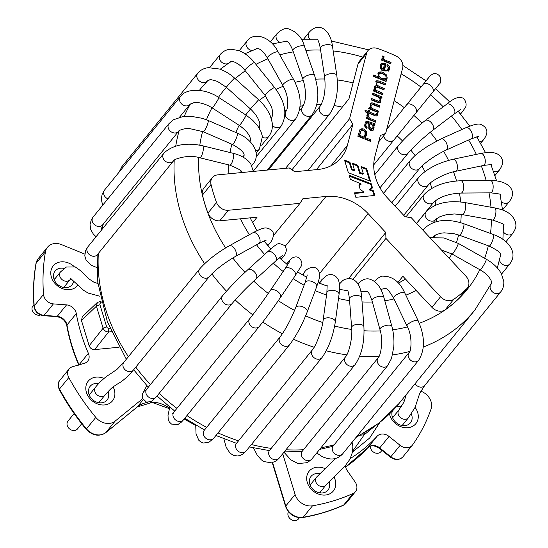 <?xml version="1.0" encoding="UTF-8"?>
<svg xmlns="http://www.w3.org/2000/svg" width="548" height="548" viewBox="0 0 548 548"><rect width="100%" height="100%" fill="white"/><g stroke="black" fill="none" stroke-linecap="round" stroke-linejoin="round"><path stroke-width="0.82" d="M79.076 364.845A9.474 7.734 39.1 0 0 79.056 364.797A179.97 146.885 -140.9 0 1 66.972 325.033A9.474 7.734 39.1 0 0 57.225 316.36L44.073 315.374A9.474 7.734 -140.9 0 1 34.216 305.887L43.532 294.413A213.124 173.942 39.1 0 1 45.463 251.758A14.207 11.597 39.1 0 1 47.498 247.216A14.207 11.597 39.1 0 1 61.534 244.614L84.769 254.094M43.532 294.413A9.474 7.734 39.1 0 0 53.389 303.9L66.541 304.887A9.474 7.734 -140.9 0 1 76.288 313.559A179.97 146.885 -140.9 0 0 88.372 353.323A9.474 7.734 -140.9 0 1 87.666 361.153A9.474 7.734 -140.9 0 1 84.296 363.338L72.48 366.749A9.474 7.734 39.1 0 0 69.117 368.934A9.474 7.734 39.1 0 0 68.795 377.551A213.124 173.942 39.1 0 0 95.79 417.398A14.207 11.597 39.1 0 0 115.155 421.104L142.651 398.67M343.425 505.222C330.67 510.969 317.1 515.086 302.722 517.565A2.843 1.336 -99.8 0 0 303.188 517.271A213.124 173.942 -140.9 0 0 343.747 504.975A2.843 1.521 -114.3 0 1 343.425 505.222L346.137 503.146A9.474 7.734 -140.9 0 1 343.747 504.975L353.063 493.501A213.124 173.942 39.1 0 1 312.504 505.797A14.207 11.597 39.1 0 1 295.105 494.508L282.727 453.758M353.063 493.501A9.474 7.734 39.1 0 0 355.453 491.672A9.474 7.734 39.1 0 0 355.159 482.048L347.213 470.581A9.474 7.734 -140.9 0 1 345.452 465.67M377.086 436.256A9.474 7.734 -140.9 0 1 389.046 436.434L400.143 445.339A9.474 7.734 39.1 0 0 412.315 445.264L402.999 456.737A9.474 7.734 -140.9 0 1 390.827 456.813L379.73 447.908A9.474 7.734 39.1 0 0 367.776 447.73L377.086 436.256A179.97 146.885 -140.9 0 1 350.343 458.45M412.315 445.264A9.474 7.734 39.1 0 0 412.569 444.935A213.124 173.942 39.1 0 0 431.064 409.041A14.207 11.597 39.1 0 0 421.433 391.409L420.796 391.149M379.798 422.529L369.64 438.051L352.57 451.977M101.517 302.866L101.113 302.9A1.891 1.541 39.1 0 0 99.942 304.75L106.627 326.759A1.891 1.541 39.1 0 0 108.819 328.273L108.607 332.006L94.646 349.597L119.087 347.226M94.646 349.597C92.009 349.59 90.18 348.323 89.153 345.802L81.467 320.512L82.275 316.826L97.277 302.482M415.089 407.363A15.632 12.755 -140.9 0 1 410.521 427.187A15.632 12.755 -140.9 0 1 389.799 415.144A15.632 12.755 -140.9 0 1 389.498 413.959M401.965 399.869A15.632 12.755 -140.9 0 1 404.664 400.3M77.7 285.289A15.632 12.755 -140.9 0 1 55.362 283.878A15.632 12.755 -140.9 0 1 54.197 264.828A15.632 12.755 -140.9 0 1 74.124 266.513M113.148 386.943A15.632 12.755 -140.9 0 1 102.264 404.972A15.632 12.755 -140.9 0 1 86.166 385.251A15.632 12.755 -140.9 0 1 104.01 378.469M333.999 476.979A15.632 12.755 -140.9 0 1 335.397 486.912A15.632 12.755 -140.9 0 1 317.785 493.789A15.632 12.755 -140.9 0 1 307.113 475.109A15.632 12.755 -140.9 0 1 324.93 468.581M403.095 425.618A10.892 8.891 39.1 0 0 403.088 425.604A10.892 8.891 39.1 0 0 402.787 424.727M393.224 416.966A10.892 8.891 39.1 0 0 392.293 416.85A10.892 8.891 39.1 0 0 400.54 425.09A10.892 8.891 39.1 0 0 410.466 422.782A10.892 8.891 39.1 0 0 411.712 414.98A10.892 8.891 39.1 0 0 411.336 413.925M64.678 287.577A10.892 8.891 39.1 0 0 64.369 286.693M54.807 278.932A10.892 8.891 39.1 0 0 53.875 278.809M99.702 402.855A10.892 8.891 39.1 0 0 99.394 401.965M89.831 394.204A10.892 8.891 39.1 0 0 88.899 394.08M320.587 492.947A10.892 8.891 39.1 0 0 320.279 492.063M310.716 484.302A10.892 8.891 39.1 0 0 309.784 484.179M401.622 406.308A10.892 8.891 39.1 0 0 395.978 407.102M392.416 411A10.892 8.891 39.1 0 0 392.3 416.864M73.638 281.097A10.892 8.891 -140.9 0 1 72.048 284.748A10.892 8.891 -140.9 0 1 56.656 283.542A10.892 8.891 -140.9 0 1 55.136 271.013A10.892 8.891 -140.9 0 1 64.041 268.431M108.079 391.512A10.892 8.891 -140.9 0 1 108.49 397.184A10.892 8.891 -140.9 0 1 107.072 400.019A10.892 8.891 -140.9 0 1 94.599 401.163A10.892 8.891 -140.9 0 1 88.735 389.128A10.892 8.891 -140.9 0 1 90.16 386.292A10.892 8.891 -140.9 0 1 98.613 383.614M329.006 481.713A10.892 8.891 -140.9 0 1 329.375 487.282A10.892 8.891 -140.9 0 1 327.957 490.118A10.892 8.891 -140.9 0 1 313.894 490.152A10.892 8.891 -140.9 0 1 311.045 476.39A10.892 8.891 -140.9 0 1 319.587 473.725M378.271 76.843L378.236 72.884L379.6 72.014L381.278 71.939L383.216 72.446L386.593 74.994L387.224 78.056L386.785 78.974L385.265 79.809L386.415 80.282L386.08 81.556L373.407 76.391L373.763 75.001L378.271 76.843L377.586 77.693L373.078 75.85M383.915 89.886L377.935 87.447L376.284 87.153L375.469 88.057L375.538 89.29L376.366 90.434L383.004 93.386L382.648 94.777L373.448 91.023L373.763 89.797L375.044 90.324L374.236 88.844L374.668 86.228L376.414 85.529L375.955 81.323L376.736 80.755L379.237 81.035L385.545 83.611L385.189 85.002L378.004 82.221L376.736 83.18L377.01 84.899L378.928 86.317L384.278 88.502L383.915 89.886M372.873 93.222L382.072 96.969L381.757 98.195L380.415 97.654L380.613 102.147L379.586 102.764L378.319 102.723L371.14 99.894L371.503 98.503L378.271 101.174L379.387 101.01L380.011 100.092L379.963 98.763L379.189 97.578L372.517 94.605L372.873 93.222M379.428 107.148L372.359 104.435L370.914 105.579L371.154 107.387L373.38 109.018L378.408 111.066L378.045 112.456L368.845 108.71L369.174 107.449L370.482 107.983L370.229 103.586L371.339 102.873L372.606 102.914L379.791 105.75L379.428 107.148M369.715 110.573L369.352 111.984L374.716 114.176L375.962 114.333L376.298 113.251L377.723 113.628L377.168 115.655L376.154 116.108L368.989 113.368L368.715 114.416L367.496 113.916L367.763 112.874L365.495 111.943L364.92 110.175L368.126 111.484L368.496 110.073L369.715 110.573L368.66 112.833L369.352 111.984M369.078 115.155C366.879 118.437 373.544 119.464 375.887 120.766L375.524 122.149L366.331 118.395L366.653 117.149L368.044 117.717C366.578 116.34 366.489 115.128 367.776 114.087L369.078 115.155L367.783 117.436M367.324 114.511L367.776 114.087L367.085 114.936L368.386 116.005M375.079 123.862L374.709 125.307L373.476 125.122L374.154 127.033L373.462 129.958L372.77 130.493L370.688 130.458L368.818 128.588L368.777 123.307L366.913 122.971L365.961 124.355L365.975 125.965L367.16 127.218L366.598 128.52L365.18 127.266L364.571 125.65L365.461 122.046L366.406 121.355L367.578 121.355L375.079 123.862L374.243 125.293M365.763 137.808L370.907 139.911L370.517 141.405L357.844 136.24L359.954 129.595L361.954 128.698L363.769 129.054L366.263 131.088L366.516 134.897L365.071 138.658L370.215 140.761L370.907 139.911M361.132 166.503L363.297 173.634L360.098 172.586L357.865 165.243L352.378 163.133L354.494 170.106L351.987 169.003L349.919 162.181L344.534 160.105L348.364 172.723L370.496 181.251L366.66 168.633L361.132 166.503M370.29 189.478L370.099 188.841L372.53 187.943L371.263 183.772L349.131 175.244L350.364 179.306L361.016 183.909L358.892 185.101L360.207 189.423L363.81 191.978L354.488 192.882L355.83 197.301L374.811 195.458L373.387 190.759L370.29 189.478L369.77 190.115L369.578 189.478L370.099 188.841M212.364 177.614A10.412 8.501 39.1 0 0 211.035 184.443L202.479 195.067A10.33 8.432 -140.9 0 1 203.801 188.286L212.364 177.614A10.412 8.501 39.1 0 1 217.659 174.881L289.241 167.941L294.742 171.743L317.84 169.503A46.416 37.887 -140.9 0 0 341.445 157.324A46.416 37.887 -140.9 0 0 347.391 145.384L352.878 124.3L349.583 118.697L366.571 53.355A10.412 8.501 39.1 0 1 367.907 50.676A10.412 8.501 39.1 0 1 377.606 48.505A157.235 128.328 39.1 0 1 396.005 56.006A10.412 8.501 39.1 0 1 402.643 68.068L385.655 133.411L380.36 135.507L374.873 156.591A46.416 37.887 -140.9 0 0 387.422 197.883L405.034 216.727L411.267 217.714L465.855 276.117A10.412 8.501 39.1 0 1 467.286 288.125A10.412 8.501 39.1 0 1 466.718 288.734A157.235 128.328 39.1 0 1 453.799 299.276L445.12 309.839A157.153 128.259 39.1 0 0 458.032 299.304L466.718 288.734M211.035 184.443A157.235 128.328 39.1 0 0 216.515 202.493A10.412 8.501 39.1 0 0 228.413 210.261L299.989 203.322L273.486 235.551M453.799 299.276A10.412 8.501 39.1 0 1 440.53 296.783L385.943 238.38L385.744 232.475L368.126 213.631A46.416 37.887 -140.9 0 0 326.026 196.458L302.928 198.698L299.989 203.322M386.045 63.863L384.449 70L386.97 70.171L387.854 69.548L388.114 67.288L386.881 65.842L387.457 64.486L389.333 66.644L389.498 69.315L388.772 70.802L381.778 70.213L380.483 64.205L381.826 63.294L386.045 63.863L385.354 64.712L383.758 70.85L384.449 70M384.23 56.869C382.052 60.143 388.703 61.171 391.046 62.465L390.683 63.863L381.483 60.109L381.812 58.848L383.203 59.417C381.737 58.04 381.648 56.834 382.936 55.793L384.23 56.869L383.312 57.944M382.483 56.211L382.936 55.793L382.244 56.643L383.545 57.718M291.947 169.812L348.973 98.804L358.022 64.006A10.33 8.432 -140.9 0 1 359.344 61.349L367.907 50.676M445.12 309.839A10.33 8.432 -140.9 0 1 431.961 307.36L402.89 276.261L397.827 282.521M467.286 288.125L458.594 298.694A10.33 8.432 -140.9 0 1 458.032 299.304M252.532 222.803L257.101 217.186L219.762 220.81A10.33 8.432 -140.9 0 1 207.959 213.104L216.515 202.493M202.479 195.067A157.153 128.259 39.1 0 0 207.959 213.104M352.878 124.3L316.422 169.64M385.655 133.411L378.709 141.85M349.583 118.697L307.962 170.462M385.943 238.38L352.933 279.329M385.744 232.475L348.638 278.5M373.387 190.759L372.866 191.396L369.77 190.115M374.12 195.526L372.866 191.396M363.81 191.978L363.29 192.615L354.666 193.451M361.111 184.224L359.009 185.484M371.263 183.772L370.743 184.409L349.419 176.189M371.887 188.176L370.743 184.409M363.297 173.634L362.783 174.271L359.577 173.223L357.351 165.886L352.665 164.078M354.494 170.106L353.981 170.743L351.474 169.64L349.398 162.818L344.822 161.057M369.688 180.943L366.146 169.277L361.42 167.455M360.098 172.586L359.577 173.223M366.66 168.633L366.146 169.277M349.919 162.181L349.398 162.818M351.987 169.003L351.474 169.64M357.865 165.243L357.351 165.886M370.215 140.761L370.092 141.233M359.625 130.075L361.262 129.547L363.084 129.903L365.578 131.938L365.831 135.746L365.071 138.658M364.276 137.206L365.043 134.26L364.975 131.938L363.42 130.623L361.961 130.424L361.016 130.972L359.721 135.342L364.276 137.206L363.584 138.055L359.029 136.192L359.721 135.342M360.426 131.705L359.029 136.192M372.798 125.951L373.476 125.122M372.866 126.136L373.462 127.883L373.092 130.308M366.42 123.369L365.276 125.204L365.283 126.814L366.468 128.068L367.16 127.218M365.16 122.505L366.886 122.204L374.394 124.711M370.003 123.8L369.311 124.649C368.578 127.424 369.311 129.136 371.496 129.794L372.181 128.938C373.715 126.794 372.989 125.074 370.003 123.8C369.27 126.574 369.996 128.287 372.181 128.938L372.003 129.301M371.496 129.794L371.852 129.506M367.927 117.861L370.386 119.649L375.195 121.615L375.887 120.766M375.195 121.615L375.099 121.978M365.961 117.998L367.352 118.567L368.044 117.717M368.66 112.833L374.907 115.299L376.038 114.279M375.606 114.107L377.031 114.477L377.723 113.628M377.031 114.477L376.771 115.971M368.29 114.244L368.989 113.368M365.345 111.484L367.434 112.333L368.126 111.484M367.804 110.922L369.03 111.422M370.393 108.093L372.688 109.867L377.716 111.915L378.408 111.066M377.716 111.915L377.62 112.285M368.482 108.299L369.79 108.833L370.482 107.983M369.914 104.065L371.914 103.764L379.1 106.6L379.791 105.75M379.1 106.6L379.004 106.97M371.236 104.928L370.222 106.428L370.229 107.655M372.188 94.071L381.381 97.818L382.072 96.969M379.819 98.387L380.415 97.654M379.99 98.852L380.353 102.387M371.236 99.524L377.586 102.024L379.086 101.483M374.969 90.42L377.538 92.283L382.319 94.235L383.004 93.386M382.319 94.235L382.223 94.605M373.072 90.646L374.359 91.174L375.044 90.324M374.394 86.694L375.723 86.379L376.414 85.529M375.668 81.796L378.545 81.885L384.86 84.461L385.545 83.611M384.86 84.461L384.765 84.83M376.387 83.406L376.01 84.981M376.284 85.687L378.236 87.166L383.586 89.351L384.278 88.502M383.586 89.351L383.49 89.714M375.757 87.475L374.777 88.906L374.805 90.009M386.415 80.282L385.724 81.131L384.58 80.659L385.265 79.809M378.504 74.932C377.695 76.645 378.545 78.09 381.052 79.255L384.956 79.104M381.737 78.405L385.566 78.357C388.32 76.151 380.613 71.74 379.195 74.083C378.387 75.795 379.237 77.241 381.737 78.405M377.908 73.37L380.586 72.788L382.525 73.295L385.902 75.843L386.374 79.371M383.189 69.391L384.381 64.801L382.497 64.616L381.148 65.972L381.449 67.883L383.189 69.391L382.497 70.24L380.764 68.733L380.456 66.822L381.024 65.87M383.758 70.85L386.278 71.021L387.854 69.548M387.018 65.52L388.642 67.493L388.422 71.151M380.175 64.671L381.134 64.143L385.354 64.712M383.086 59.568L385.545 61.355L390.354 63.315L391.046 62.465M390.354 63.315L390.258 63.684M381.12 59.705L382.518 60.266L383.203 59.417M383.305 57.944L382.942 59.143M319.655 492.83L326.005 485.007A6.158 5.028 -140.9 0 1 325.211 485.761A6.158 5.028 -140.9 0 1 322.888 486.603A6.158 5.028 -140.9 0 1 316.628 483.487A6.158 5.028 -140.9 0 1 316.436 477.253L335.397 458.484M81.707 423.748L77.515 428.906A6.158 5.028 -140.9 0 1 74.405 430.502A6.158 5.028 -140.9 0 1 68.137 427.385A6.158 5.028 -140.9 0 1 67.959 421.145L74.131 413.541M299.455 517.709L298.4 519.004A6.158 5.028 -140.9 0 1 295.29 520.6A6.158 5.028 -140.9 0 1 289.269 517.812A6.158 5.028 -140.9 0 1 288.454 511.811M63.746 287.46L70.096 279.638A6.158 5.028 -140.9 0 1 64.342 280.891A6.158 5.028 -140.9 0 1 59.753 276.021A6.158 5.028 -140.9 0 1 59.732 273.479A6.158 5.028 -140.9 0 1 60.533 271.877L66.424 267.006L75.254 266.931L80.926 270.972L88.886 278.85L93.708 282.076L97.955 283.576M40.566 314.97A6.158 5.028 -140.9 0 1 34.291 313.435A6.158 5.028 -140.9 0 1 32.133 307.476A6.158 5.028 -140.9 0 1 32.935 305.873L33.901 304.688M381.963 450.374L380.908 451.668A6.158 5.028 -140.9 0 1 374.168 452.49A6.158 5.028 -140.9 0 1 370.434 446.106M364.304 433.091L364.276 434.735L352.707 451.162M379.422 422.823L369.64 438.051M360.502 435.208L364.276 434.735L373.352 427.324M108.819 328.273L109.867 328.177M99.366 301.585L101.113 302.9M99.942 304.75L96.427 306.202L97.311 302.537M81.467 320.512L96.427 306.202L103.113 328.211L106.627 326.759M111.395 331.739L108.607 332.006C106.045 331.917 104.209 330.65 103.113 328.211L89.153 345.802M169.517 408.13A28.414 23.194 39.1 0 0 150.241 402.136M147.755 402.376A28.414 23.194 39.1 0 0 137.384 406.835L105.839 432.578A14.207 11.597 -140.9 0 1 86.474 428.872A213.124 173.942 -140.9 0 1 59.479 389.025A9.474 7.734 -140.9 0 1 59.8 380.408C57.848 382.353 57.677 385.415 59.28 389.58A2.843 0.747 -28.4 0 1 59.479 389.025L68.795 377.551M137.089 407.075A2.843 1.617 -129.2 0 0 137.253 406.972A2.843 1.617 -129.2 0 0 137.384 406.835L143.206 399.663M169.366 408.657L152.132 402.431L137.253 406.972L105.709 432.715A2.843 1.617 -129.2 0 0 105.839 432.578L115.155 421.104M105.709 432.715C99.147 436.893 92.653 435.776 86.228 429.365A2.843 0.39 -39.7 0 1 86.474 428.872L95.79 417.398M79.001 364.865A2.843 0.884 -23.5 0 1 79.056 364.797L88.372 353.323M78.864 365.372C73.185 352.282 69.158 339.027 66.781 325.601A2.843 1.199 -10 0 1 66.972 325.033L76.288 313.559M66.781 325.601C65.411 320.573 62.047 317.593 56.691 316.662A2.843 1.062 -85.7 0 0 57.225 316.36L66.541 304.887M56.691 316.662L43.539 315.675A2.843 1.062 -85.7 0 0 44.073 315.374L53.389 303.9M43.539 315.675C38.113 314.764 34.942 311.675 34.024 306.414A2.843 1.302 -4.4 0 1 34.216 305.887A213.124 173.942 -140.9 0 1 36.147 263.232A14.207 11.597 -140.9 0 1 38.182 258.69L35.963 263.622A2.843 1.493 9.9 0 1 36.147 263.232L45.463 251.758M402.999 456.737C399.478 460.272 395.307 460.43 390.491 457.217L400.143 445.339M390.491 457.217L379.401 448.312L389.046 436.434M367.708 447.805A2.843 1.637 -137.9 0 0 367.742 447.764A2.843 1.637 -137.9 0 0 367.776 447.73A179.97 146.885 -140.9 0 1 345.624 466.951M312.504 505.797L303.188 517.271A14.207 11.597 -140.9 0 1 285.789 505.975L272.623 462.635M302.722 517.565C294.571 518.107 288.865 514.435 285.604 506.558A2.843 1.048 -16.9 0 1 285.789 505.975L295.105 494.508M193.417 423.748A123.136 100.496 -140.9 0 1 184.464 418.631M355.892 437.571L379.408 422.837L398.965 403.568A176.182 143.788 -140.9 0 1 356.755 436.503M334.129 444.832A176.182 143.788 -140.9 0 1 320.984 447.737M303.51 449.723A176.182 143.788 -140.9 0 1 285.967 449.764M271.226 448.38A176.182 143.788 -140.9 0 1 251.381 444.544M238.524 440.839A176.182 143.788 -140.9 0 1 218.029 432.899M206.671 427.351A176.182 143.788 -140.9 0 1 186.957 415.555M176.929 408.37A176.182 143.788 -140.9 0 1 159.215 393.327M150.474 384.559A176.182 143.788 -140.9 0 1 135.781 367.146M128.403 356.7A176.182 143.788 -140.9 0 1 98.332 253.477M101.812 229.653A176.182 143.788 -140.9 0 1 103.305 224.029M199.362 90.379L201.308 87.981A176.182 143.788 39.1 0 0 199.41 90.386M190.409 103.921A176.182 143.788 39.1 0 0 184.217 116.436M179.134 130.801A176.182 143.788 39.1 0 0 175.737 146.09M174.223 160.276A176.182 143.788 39.1 0 0 204.616 263.691M211.823 273.849A176.182 143.788 39.1 0 0 226.488 291.187M235.202 299.92A176.182 143.788 39.1 0 0 252.772 314.84M262.787 322.019A176.182 143.788 39.1 0 0 282.391 333.766M293.536 339.233A176.182 143.788 39.1 0 0 314.162 347.268M326.279 350.802A176.182 143.788 39.1 0 0 346.822 354.851M359.735 356.159A176.182 143.788 39.1 0 0 379.106 356.255M392.553 354.933A176.182 143.788 39.1 0 0 409.753 351.426M423.33 347.014A176.182 143.788 39.1 0 0 474.863 310.086L491.488 283.248M293.324 51.868A157.242 128.328 39.1 0 0 279.781 54.868M267.904 58.855A157.242 128.328 39.1 0 0 255.93 64.369M245.305 70.815A157.242 128.328 39.1 0 0 235.202 78.665M226.42 87.331A157.242 128.328 39.1 0 0 218.46 97.325M211.994 107.798A157.242 128.328 39.1 0 0 206.459 119.759M202.609 131.486A157.242 128.328 39.1 0 0 199.808 145.165M198.664 157.502A157.242 128.328 39.1 0 0 225.639 247.888M232.797 257.95A157.242 128.328 39.1 0 0 244.983 272.349M253.69 281.069A157.242 128.328 39.1 0 0 268.294 293.468M278.302 300.647A157.242 128.328 39.1 0 0 294.584 310.415M305.661 315.854A157.242 128.328 39.1 0 0 322.779 322.546M334.657 326.039A157.242 128.328 39.1 0 0 351.734 329.451M364.078 330.745A157.242 128.328 39.1 0 0 380.319 330.91M392.683 329.8A157.242 128.328 39.1 0 0 407.445 326.93M419.275 323.272A157.242 128.328 39.1 0 0 479.815 269.705M484.644 258.286A157.242 128.328 39.1 0 0 488.316 245.771M490.494 233.455A157.242 128.328 39.1 0 0 491.412 219.83M490.974 207.24A157.242 128.328 39.1 0 0 489.035 192.869M486.179 180.573A157.242 128.328 39.1 0 0 481.322 165.921M476.349 154.378A157.242 128.328 39.1 0 0 468.622 139.987M461.861 129.527A157.242 128.328 39.1 0 0 451.477 116.012M443.209 106.833A157.242 128.328 39.1 0 0 430.564 94.838M421.001 87.077A157.242 128.328 39.1 0 0 401.143 73.85M362.749 57.102A157.242 128.328 39.1 0 0 333.177 50.964M320.594 50.067A157.242 128.328 39.1 0 0 305.846 50.375M315.73 79.179A124.793 101.853 -140.9 0 1 324.861 79.028M337.301 79.96A124.793 101.853 -140.9 0 1 353.097 82.96M394.163 100.702A124.793 101.853 -140.9 0 1 404.301 107.655M413.863 115.416A124.793 101.853 -140.9 0 1 421.967 123.101M430.235 132.253A124.793 101.853 -140.9 0 1 436.879 140.877M443.62 151.269A124.793 101.853 -140.9 0 1 448.538 160.379M453.497 171.798A124.793 101.853 -140.9 0 1 456.573 180.963M459.45 193.115A124.793 101.853 -140.9 0 1 460.69 201.959M461.19 214.426A124.793 101.853 -140.9 0 1 460.69 222.68M458.614 234.934A124.793 101.853 -140.9 0 1 456.484 242.422M451.758 253.854A124.793 101.853 -140.9 0 1 449.305 258.409M416.124 290.419A124.793 101.853 -140.9 0 1 405.835 295.173M393.978 298.934A124.793 101.853 -140.9 0 1 384.812 300.777M372.366 301.975A124.793 101.853 -140.9 0 1 362.043 301.927M349.603 300.681A124.793 101.853 -140.9 0 1 338.5 298.502M326.54 295.036A124.793 101.853 -140.9 0 1 315.21 290.632M304.099 285.2A124.793 101.853 -140.9 0 1 293.187 278.672M283.172 271.5A124.793 101.853 -140.9 0 1 273.363 263.163M264.657 254.436A124.793 101.853 -140.9 0 1 256.533 244.805M249.374 234.695A124.793 101.853 -140.9 0 1 240.524 218.796M228.893 173.791A124.793 101.853 -140.9 0 1 228.831 164.914M230.071 152.536A124.793 101.853 -140.9 0 1 231.845 144.206M235.798 132.493A124.793 101.853 -140.9 0 1 239.181 125.341M245.744 114.916A124.793 101.853 -140.9 0 1 250.532 109.011M259.389 100.428A124.793 101.853 -140.9 0 1 265.424 95.825M276.069 89.488A124.793 101.853 -140.9 0 1 283.254 86.242M295.084 82.364A124.793 101.853 -140.9 0 1 303.325 80.59M271.157 118.313A105.853 86.392 -140.9 0 1 271.931 117.799M284.837 110.936A105.853 86.392 -140.9 0 1 286.727 110.175M300.119 106.271A105.853 86.392 -140.9 0 1 303.38 105.668M316.703 104.449A105.853 86.392 -140.9 0 1 321.265 104.463M334.157 105.6A105.853 86.392 -140.9 0 1 342.281 107.141M387.114 127.794A105.853 86.392 -140.9 0 1 387.648 128.177M397.211 135.938A105.853 86.392 -140.9 0 1 402.499 140.946M410.801 150.097A105.853 86.392 -140.9 0 1 415.069 155.584M421.919 166.017A105.853 86.392 -140.9 0 1 424.96 171.545M430.132 183.148A105.853 86.392 -140.9 0 1 431.906 188.224M435.112 200.876A105.853 86.392 -140.9 0 1 435.783 205.055M436.66 218.549A105.853 86.392 -140.9 0 1 436.578 221.515M434.735 235.517A105.853 86.392 -140.9 0 1 434.345 237.188M358.022 64.006L366.571 53.355M347.391 145.384L331.067 165.722M440.53 296.783L431.961 307.36M368.126 213.631L319.505 273.637M326.026 196.458L285.172 246.305M219.762 220.81L228.413 210.261M384.237 288.83L385.676 288.549C387.094 288.454 389.717 291.618 393.553 298.05A6.158 1.781 -25.7 0 1 398.17 293.851A6.158 1.781 -25.7 0 1 404.643 292.707C399.78 281.802 392.594 276.288 383.093 276.151C381.203 275.891 378.401 277.535 374.674 281.069M393.553 298.05L407.027 326.033A6.158 1.781 -25.7 0 1 411.644 321.84A6.158 1.781 -25.7 0 1 418.124 320.69L404.643 292.707M407.027 326.033C413.254 336.965 410.692 353.412 409.082 352.522A6.158 5.028 39.1 0 0 413.199 361.632A6.158 5.028 39.1 0 0 418.638 360.283C425.227 349.645 425.049 336.451 418.124 320.69M409.082 352.522L333.177 446.004A6.158 5.028 39.1 0 0 333.163 446.024A6.158 5.028 39.1 0 0 337.294 455.121A6.158 5.028 39.1 0 0 342.74 453.765A6.158 5.028 39.1 0 0 342.76 453.744C337.582 459.525 331.718 459.169 329.56 458.827C325.841 458.162 323.039 457.196 321.149 455.936L316.744 452.956M367.016 291.255C366.633 291.639 368.208 289.536 371.996 300.633A6.158 2.343 -15.4 0 1 373.503 298.407A6.158 2.343 -15.4 0 1 379.778 296.263A6.158 2.343 -15.4 0 1 383.867 297.359C381.25 287.81 376.86 281.857 370.688 279.507C366.674 277.815 362.372 279.295 357.782 283.953M371.996 300.633L379.97 329.554A6.158 2.343 -15.4 0 1 381.476 327.334A6.158 2.343 -15.4 0 1 387.751 325.19A6.158 2.343 -15.4 0 1 391.841 326.279L383.867 297.359M379.97 329.554C383.285 339.739 381.038 355.412 378.141 357.803A6.158 5.028 39.1 0 0 378.236 363.92A6.158 5.028 39.1 0 0 387.703 365.564L391.512 358.454L393.779 347.062C394.293 339.931 393.649 333.006 391.841 326.279M378.141 357.803L302.236 451.292A6.158 5.028 39.1 0 0 302.195 451.34A6.158 5.028 39.1 0 0 302.338 457.402A6.158 5.028 39.1 0 0 311.798 459.053A6.158 5.028 39.1 0 0 311.839 458.998M339.383 284.412A6.158 5.028 -140.9 0 1 339.959 283.46L339.363 284.207M339.986 289.46A6.158 5.028 -140.9 0 1 339.541 288.638M347.329 290.207C347.911 290.145 348.617 293.022 349.46 298.845A6.158 2.815 -4.3 0 1 349.48 298.523A6.158 2.815 -4.3 0 1 355.734 295.55A6.158 2.815 -4.3 0 1 361.742 297.92C360.974 286.33 357.091 279.87 350.09 278.548C342.726 278.884 342.562 281.151 339.959 283.46M349.46 298.845L351.631 327.608A6.158 2.815 -4.3 0 1 351.645 327.286A6.158 2.815 -4.3 0 1 357.906 324.313A6.158 2.815 -4.3 0 1 363.906 326.683L361.742 297.92M351.631 327.608C352.768 337.89 348.761 353.672 345.493 356.912A6.158 5.028 39.1 0 0 344.685 358.543A6.158 5.028 39.1 0 0 348.021 365.324A6.158 5.028 39.1 0 0 355.056 364.673C361.653 354.919 364.605 342.253 363.906 326.683M345.493 356.912L269.595 450.394A6.158 5.028 39.1 0 0 269.561 450.429A6.158 5.028 39.1 0 0 268.78 452.025A6.158 5.028 39.1 0 0 272.116 458.813A6.158 5.028 39.1 0 0 279.151 458.155A6.158 5.028 39.1 0 0 279.185 458.114M321.149 283.939A6.158 5.028 -140.9 0 1 321.888 279.617L319.052 283.111M339.054 294.386L335.335 321.902A6.158 3.185 7.7 0 0 329.663 317.922A6.158 3.185 7.7 0 0 323.135 320.251L326.855 292.742A6.158 3.185 7.7 0 1 333.383 290.406A6.158 3.185 7.7 0 1 339.054 294.386C339.979 286.268 339.465 280.953 337.5 278.446C334.972 274.788 331.485 273.747 327.046 275.329L321.888 279.617M323.135 320.251C321.991 330.362 316.059 345.802 312.387 349.864A6.158 5.028 39.1 0 0 313.997 357.652A6.158 5.028 39.1 0 0 321.95 357.632C328.519 348.391 332.979 336.486 335.335 321.902M312.387 349.864L236.483 443.353A6.158 5.028 39.1 0 0 236.462 443.38A6.158 5.028 39.1 0 0 238.113 451.148A6.158 5.028 39.1 0 0 246.045 451.114A6.158 5.028 39.1 0 0 246.066 451.086M303.291 275.404A6.158 5.028 -140.9 0 1 304.243 272.562L302.373 274.87M316.614 286.892L307.147 312.107A6.158 3.432 20.6 0 0 302.592 306.729A6.158 3.432 20.6 0 0 295.619 307.777L305.085 282.562A6.158 3.432 20.6 0 1 312.059 281.514A6.158 3.432 20.6 0 1 316.614 286.892C319.642 277.706 320.409 276.165 318.744 271.075C315.929 264.759 306.969 267.431 304.243 272.562M295.619 307.777C290.741 319.895 285.556 329.615 280.076 336.945A6.158 5.028 39.1 0 0 281.686 344.726A6.158 5.028 39.1 0 0 289.632 344.706C296.139 336.04 301.975 325.17 307.147 312.107M280.076 336.945L204.171 430.433A6.158 5.028 39.1 0 0 204.151 430.454A6.158 5.028 39.1 0 0 205.795 438.222A6.158 5.028 39.1 0 0 213.734 438.195A6.158 5.028 39.1 0 0 213.747 438.167M286.885 264.246A6.158 5.028 -140.9 0 1 287.707 262.567L286.563 263.985M295.228 275.651L280.377 297.612A6.158 3.548 34.1 0 0 277.267 291.221A6.158 3.548 34.1 0 0 270.178 290.714L285.029 268.753A6.158 3.548 34.1 0 1 292.118 269.26A6.158 3.548 34.1 0 1 295.228 275.651L300.927 266.595C302.619 264.177 302.071 261.334 299.29 258.074C297.071 256.368 294.406 256.533 291.303 258.574L287.707 262.567M270.178 290.714C262.698 301.626 255.902 310.935 249.785 318.635A6.158 5.028 39.1 0 0 251.395 326.416A6.158 5.028 39.1 0 0 259.341 326.403C265.739 318.347 272.753 308.75 280.377 297.612M249.785 318.635L173.88 412.123A6.158 5.028 39.1 0 0 173.874 412.137A6.158 5.028 39.1 0 0 175.504 419.912A6.158 5.028 39.1 0 0 183.443 419.884A6.158 5.028 39.1 0 0 183.45 419.871L259.341 326.403M281.138 259.403L282.467 257.772A6.158 5.028 -140.9 0 1 280.871 258.978A6.158 5.028 -140.9 0 1 280.727 259.04M282.467 257.772C283.385 256.772 289.091 250.737 284.563 245.593C280.59 243.415 277.863 243.134 276.391 244.737C275.74 244.819 272.76 247.21 267.445 251.909A6.158 3.528 47.8 0 1 274.192 254.094A6.158 3.528 47.8 0 1 275.719 261.026L282.343 255.519M267.445 251.909L247.764 269.78A6.158 3.528 47.8 0 1 254.519 271.966A6.158 3.528 47.8 0 1 256.046 278.891L275.719 261.026M247.764 269.78C237.757 279.035 229.393 287.652 222.666 295.639A6.158 5.028 39.1 0 0 224.283 303.421A6.158 5.028 39.1 0 0 232.229 303.4C238.455 296.016 246.395 287.844 256.046 278.891M222.666 295.639L146.761 389.121A6.158 5.028 39.1 0 0 146.761 389.121A6.158 5.028 39.1 0 0 148.378 396.903A6.158 5.028 39.1 0 0 156.324 396.882A6.158 5.028 39.1 0 0 156.331 396.875L232.229 303.4M270.116 242.922A6.158 5.028 -140.9 0 1 269.952 243.134A6.158 5.028 -140.9 0 1 267.006 244.709M258.882 243.511L235.133 256.615A6.158 3.377 61.1 0 0 236.277 254.793A6.158 3.377 61.1 0 0 234.119 248.093A6.158 3.377 61.1 0 0 229.18 245.833L252.936 232.729A6.158 3.377 61.1 0 1 257.868 234.989A6.158 3.377 61.1 0 1 260.026 241.689A6.158 3.377 61.1 0 1 258.882 243.511C266.828 239.428 265.205 240.798 266.047 240.367M229.18 245.833C216.864 252.957 207.055 260.615 199.753 268.815A6.158 5.028 39.1 0 0 199.938 275.055A6.158 5.028 39.1 0 0 206.199 278.179A6.158 5.028 39.1 0 0 209.315 276.582C215.282 269.904 223.885 263.246 235.133 256.615M89.214 394.971L95.558 387.148C100.976 380.428 106.73 376.092 109.621 374.414L117.019 369.331L123.855 362.303A6.158 5.028 39.1 0 0 124.033 368.537A6.158 5.028 39.1 0 0 130.294 371.66A6.158 5.028 39.1 0 0 133.411 370.064L209.315 276.582M95.558 387.155A6.158 5.028 39.1 0 0 95.742 393.389A6.158 5.028 39.1 0 0 102.003 396.505A6.158 5.028 39.1 0 0 105.12 394.909C109.84 389.594 113.032 386.566 114.683 385.833L117.916 383.723C122.519 381.278 127.684 376.729 133.411 370.064M229.79 165.147L199.63 157.728A6.158 1.781 103.8 0 0 202.465 153.474A6.158 1.781 103.8 0 0 203.171 146.528A6.158 1.781 103.8 0 0 202.575 145.768L232.729 153.193A6.158 1.781 103.8 0 1 233.332 153.947A6.158 1.781 103.8 0 1 232.626 160.9A6.158 1.781 103.8 0 1 229.79 165.147C247.401 172.524 239.291 171.277 240.723 172.36M163.907 153.193A6.158 5.028 39.1 0 0 163.722 153.406A6.158 5.028 39.1 0 0 165.338 161.187A6.158 5.028 39.1 0 0 173.284 161.167C172.127 159.742 187.676 153.892 199.63 157.728M88.002 246.682A6.158 5.028 39.1 0 0 87.838 246.867A6.158 5.028 39.1 0 0 87.824 246.888A6.158 5.028 39.1 0 0 89.427 254.669A6.158 5.028 39.1 0 0 97.373 254.656A6.158 5.028 39.1 0 0 97.38 254.649L173.284 161.167M251.813 165.503L253.149 163.859A6.158 5.028 -140.9 0 1 251.566 165.058M253.149 163.859C261.417 153.81 252.532 139.213 237.305 133.15A6.158 1.151 113.5 0 1 235.9 139.254A6.158 1.151 113.5 0 1 232.386 144.439C247.477 152.782 243.819 156.358 243.586 156.098M237.305 133.15L208.076 120.43A6.158 1.151 113.5 0 1 206.671 126.533A6.158 1.151 113.5 0 1 203.164 131.719L232.386 144.439M208.076 120.43L202.198 118.293L190.889 116.279L182.717 116.628L173.504 119.759L168.969 123.622A6.158 5.028 39.1 0 0 170.579 131.404A6.158 5.028 39.1 0 0 178.525 131.383C178.011 130.869 183.155 128.211 189.409 128.54L203.164 131.719M96.051 236.75L93.242 233.948L90.783 229.639L90.03 224.646L91.29 219.837L93.092 217.07A6.158 5.028 39.1 0 0 93.064 217.104A6.158 5.028 39.1 0 0 94.66 224.872A6.158 5.028 39.1 0 0 102.599 224.892A6.158 5.028 39.1 0 0 102.62 224.865L178.525 131.383M256.176 153.07L259.416 149.083A6.158 5.028 -140.9 0 1 255.676 150.707M259.416 149.083L262.43 136.493L260.896 131.431L258.005 126.328L252.827 120.396L246.038 115.107A6.158 0.473 122.8 0 1 243.1 120.539A6.158 0.473 122.8 0 1 239.366 125.458C252.039 134.541 251.011 141.316 249.854 141.322M246.038 115.107L218.858 97.571A6.158 0.473 122.8 0 1 215.919 103.003A6.158 0.473 122.8 0 1 212.186 107.922L239.366 125.458M218.858 97.571C204.911 87.947 185.936 88.173 180.45 96.551A6.158 5.028 39.1 0 0 182.066 104.332A6.158 5.028 39.1 0 0 190.012 104.319L193.992 102.634C196.314 101.983 204.534 102.942 212.186 107.922M104.593 189.985A6.158 5.028 39.1 0 0 104.552 190.04A6.158 5.028 39.1 0 0 107.874 198.862M261.67 145.206L268.856 136.349A6.158 5.028 -140.9 0 1 262.567 137.39M268.856 136.349C273.294 130.246 272.493 124.286 272.014 121.827L270.404 116.169C267.972 110.127 264.054 104.654 258.649 99.75L250.415 108.908C255.861 114.121 259.012 119.135 259.882 123.937L259.3 128.588M258.649 99.75L234.544 78.069L230.263 82.501L226.31 87.228L250.415 108.908M234.544 78.069C229.838 73.864 224.81 70.843 219.46 69.021L208.261 67.671C203.904 68.219 200.397 70.069 197.746 73.233A6.158 5.028 39.1 0 0 199.362 81.015A6.158 5.028 39.1 0 0 207.308 80.994L209.631 79.912C209.802 79.323 212.377 79.809 217.364 81.385L226.31 87.228M121.882 166.674A6.158 5.028 39.1 0 0 121.841 166.722A6.158 5.028 39.1 0 0 120.903 169.894M256.19 156.844L281.11 126.15A6.158 5.028 -140.9 0 1 272.363 125.41M271.287 118.752A6.158 5.028 -140.9 0 1 271.555 118.389L271.281 118.724M281.11 126.15C287.666 114.998 285.522 102.181 274.685 87.687A6.158 0.904 141.2 0 0 269.321 90.845A6.158 0.904 141.2 0 0 265.088 95.407L271.301 106.545C272.13 108.388 272.568 111.189 272.63 114.95L271.555 118.389M274.685 87.687L254.567 62.684A6.158 0.904 141.2 0 0 249.203 65.842A6.158 0.904 141.2 0 0 244.977 70.404L265.088 95.407M254.567 62.684C249.874 56.876 244.648 52.848 238.894 50.601L231.146 49.231C226.66 49.416 223.009 51.19 220.193 54.547A6.158 5.028 39.1 0 0 220.734 61.266A6.158 5.028 39.1 0 0 227.68 63.691M253.375 171.01L295.714 118.861A6.158 5.028 -140.9 0 1 288.269 119.259A6.158 5.028 -140.9 0 1 285.611 111.97A6.158 5.028 -140.9 0 1 286.152 111.1L284.953 112.58M295.714 118.861C302.291 108.086 301.571 94.934 293.55 79.405A6.158 1.555 150.7 0 0 287.419 81.063A6.158 1.555 150.7 0 0 282.809 85.433C287.59 94.27 288.926 102.455 286.816 109.984L286.152 111.1M293.55 79.405L278.192 52.033A6.158 1.555 150.7 0 0 272.061 53.683A6.158 1.555 150.7 0 0 267.451 58.054L282.809 85.433M278.192 52.033C270.479 36.25 253.553 31.572 246.936 41.203A6.158 5.028 39.1 0 0 251.018 50.306A6.158 5.028 39.1 0 0 252.053 50.532M267.205 170.079L312.107 114.772A6.158 5.028 -140.9 0 1 305.853 115.827A6.158 5.028 -140.9 0 1 301.606 110.169A6.158 5.028 -140.9 0 1 302.544 107.011L299.448 110.826M312.107 114.772C320.327 102.428 318.361 88.523 314.531 75.261A6.158 2.144 160.8 0 0 308.723 75.035A6.158 2.144 160.8 0 0 302.907 78.775A6.158 2.144 160.8 0 0 302.907 79.323C304.818 84.981 305.633 90.776 305.352 96.722C305.421 99.983 304.489 103.408 302.544 107.011M314.531 75.261L304.517 46.553A6.158 2.144 160.8 0 0 298.701 46.327A6.158 2.144 160.8 0 0 292.885 50.067A6.158 2.144 160.8 0 0 292.885 50.615L302.907 79.323M304.517 46.553C302.188 37.723 296.879 31.832 288.591 28.88C285.522 27.653 281.651 29.263 276.959 33.709A6.158 5.028 39.1 0 0 277.041 39.792A6.158 5.028 39.1 0 0 279.809 42.306M285.611 168.291L329.663 114.032A6.158 5.028 -140.9 0 1 319.895 111.867A6.158 5.028 -140.9 0 1 320.107 106.271L268.397 169.962M329.663 114.032C336.267 104.099 338.65 91.242 336.815 75.46A6.158 2.658 171.6 0 0 332.773 73.59A6.158 2.658 171.6 0 0 326.252 75.076A6.158 2.658 171.6 0 0 324.635 77.268C325.909 89.475 324.402 99.14 320.107 106.271M336.815 75.46L332.513 46.505A6.158 2.658 171.6 0 0 328.471 44.641A6.158 2.658 171.6 0 0 321.95 46.128A6.158 2.658 171.6 0 0 320.333 48.313L324.635 77.268M332.513 46.505C330.43 29.113 318.457 21.536 309.127 32.346A6.158 5.028 39.1 0 0 308.325 33.949A6.158 5.028 39.1 0 0 310.113 39.559M373.75 164.825L394.08 139.788A6.158 5.028 -140.9 0 1 389.265 141.295A6.158 5.028 -140.9 0 1 383.662 135.829M394.08 139.788L416.22 112.511A6.158 3.555 -140.9 0 0 415.932 108.442A6.158 3.555 -140.9 0 0 411.13 104.36A6.158 3.555 -140.9 0 0 406.657 104.757L386.717 129.321M416.22 112.511L432.899 91.954A6.158 3.555 -140.9 0 0 432.612 87.886A6.158 3.555 -140.9 0 0 427.817 83.796A6.158 3.555 -140.9 0 0 423.337 84.193L406.657 104.757M432.899 91.954L439.53 83.782C440.387 83.604 440.77 81.652 440.681 77.932C438.695 73.233 434.228 73.274 433.125 73.891C428.365 76.741 431.968 74.001 427.118 79.529A6.158 5.028 39.1 0 0 426.995 79.686M379.97 187.827L408.116 153.166A6.158 5.028 -140.9 0 1 405.787 154.618A6.158 5.028 -140.9 0 1 398.999 152.002A6.158 5.028 -140.9 0 1 398.554 145.398L374.784 174.682M408.116 153.166C414.254 146.035 422.467 138.411 432.749 130.287A6.158 3.494 -127.3 0 0 433.612 128.739A6.158 3.494 -127.3 0 0 430.817 122.163A6.158 3.494 -127.3 0 0 425.282 120.498C414.404 129.033 405.493 137.336 398.554 145.398M432.749 130.287L454.004 114.087A6.158 3.494 -127.3 0 0 454.867 112.532A6.158 3.494 -127.3 0 0 452.066 105.963A6.158 3.494 -127.3 0 0 446.538 104.291L425.282 120.498M459.888 113.285A6.158 5.028 39.1 0 0 462.375 111.792L464.91 108.196C467.841 105.017 464.773 97.784 461.937 97.859C458.299 96.503 453.162 98.647 446.538 104.291M391.875 202.65L419.665 168.428A6.158 5.028 -140.9 0 1 419.343 168.784A6.158 5.028 -140.9 0 1 411.493 168.263A6.158 5.028 -140.9 0 1 410.103 160.667L383.593 193.321M445.914 150.179A6.158 3.288 -114.2 0 0 446.01 150.138A6.158 3.288 -114.2 0 0 446.49 143.172A6.158 3.288 -114.2 0 0 440.969 138.904L428.029 145.96L420.597 151.084C417.658 153.433 415.268 154.879 410.103 160.667M470.931 138.945A6.158 3.288 -114.2 0 0 471.027 138.904A6.158 3.288 -114.2 0 0 471.506 131.945A6.158 3.288 -114.2 0 0 465.985 127.67L440.969 138.904M479.514 141.363A6.158 5.028 39.1 0 0 480.452 141.343A6.158 5.028 39.1 0 0 483.535 139.747C488.782 132.828 487.871 127.711 480.808 124.403C478.527 123.41 473.588 124.506 465.985 127.67M403.698 215.302L428.296 185.005A6.158 5.028 -140.9 0 1 420.35 185.025A6.158 5.028 -140.9 0 1 418.74 177.244L395.211 206.219M428.296 185.005C431.064 180.943 445.476 173.113 455.573 171.319A6.158 2.966 -101.8 0 0 457.21 164.681A6.158 2.966 -101.8 0 0 453.045 159.263C438.188 162.838 426.748 168.825 418.74 177.244M455.573 171.319L483.398 165.482A6.158 2.966 -101.8 0 0 485.035 158.852A6.158 2.966 -101.8 0 0 480.87 153.433L453.045 159.263M493.488 171.325A6.158 5.028 39.1 0 0 499.351 170.113C503.941 163.736 503.619 158.557 498.379 154.577C494.967 152.207 489.131 151.823 480.87 153.433M416.549 223.365L433.687 202.26A6.158 5.028 -140.9 0 1 425.741 202.281A6.158 5.028 -140.9 0 1 424.125 194.499L405.958 216.878M433.687 202.26C439.969 196.677 449.107 193.615 461.101 193.067A6.158 2.528 -90.4 0 0 463.587 186.895A6.158 2.528 -90.4 0 0 461.012 180.758C444.908 181.395 432.612 185.978 424.125 194.499M461.101 193.067L490.686 192.855A6.158 2.528 -90.4 0 0 493.166 186.683A6.158 2.528 -90.4 0 0 490.597 180.545L461.012 180.758M501.454 201.883A6.158 5.028 39.1 0 0 509.215 201.719C517.6 191.047 509.263 180.422 490.597 180.545M433.194 222.536L435.619 219.543A6.158 5.028 -140.9 0 1 427.673 219.563A6.158 5.028 -140.9 0 1 426.063 211.781L416.61 223.426M435.619 219.543L440.037 216.631L445.86 214.843L454.299 213.967L462.396 214.624A6.158 1.993 -79.8 0 0 465.444 208.918A6.158 1.993 -79.8 0 0 464.567 202.507C447.812 200.082 434.975 203.178 426.063 211.781M462.396 214.624L492.611 220.043A6.158 1.993 -79.8 0 0 495.659 214.33A6.158 1.993 -79.8 0 0 494.782 207.918L464.567 202.507M503.379 231.838A6.158 5.028 39.1 0 0 512.764 233.373C517.093 226.831 515.826 225.009 515.476 222.022C512.017 212.59 503.722 209.795 494.782 207.918M433.153 237.277L434.037 236.188A6.158 5.028 -140.9 0 1 432.571 237.339M423.536 230.838A6.158 5.028 -140.9 0 1 424.474 228.427L422.994 230.256M434.037 236.188L436.044 234.702L440.818 233.208L444.133 232.838L453.867 233.64L459.382 235.208A6.158 1.384 -69.9 0 0 462.793 229.9A6.158 1.384 -69.9 0 0 463.608 223.639C446.819 218.166 433.776 219.762 424.474 228.427M459.382 235.208L489.076 246.052A6.158 1.384 -69.9 0 0 492.488 240.736A6.158 1.384 -69.9 0 0 493.303 234.482L463.608 223.639M499.488 260.156A6.158 5.028 39.1 0 0 504.057 265.102A6.158 5.028 39.1 0 0 509.852 263.869C512.77 260.067 513.654 255.971 512.51 251.573C509.983 243.956 503.578 238.257 493.303 234.482M441.469 250.025L452.134 254.06A6.158 0.719 -60.5 0 0 455.792 249.059A6.158 0.719 -60.5 0 0 458.19 243.339L443.825 237.935L430.002 237.757M452.134 254.06L480.185 269.911A6.158 0.719 -60.5 0 0 483.843 264.91A6.158 0.719 -60.5 0 0 486.24 259.19L458.19 243.339M491.042 284.289A6.158 5.028 39.1 0 0 490.96 284.385L491.378 281.699C491.878 281.487 488.631 274.521 480.185 269.911M490.227 285.926A6.158 5.028 39.1 0 0 493.57 292.707A6.158 5.028 39.1 0 0 500.598 292.05C503.085 288.906 504.133 285.282 503.749 281.179L501.256 273.479C498.057 267.835 493.049 263.074 486.24 259.19M415.11 383.682A6.158 5.028 39.1 0 0 424.7 385.532L500.598 292.05M392.608 417.734L398.951 409.911A6.158 5.028 39.1 0 0 400.567 417.692A6.158 5.028 39.1 0 0 408.513 417.672L415.11 407.315L419.747 393.231L424.7 385.532M101.12 301.222L97.291 302.475M86.228 429.365C75.83 416.816 66.842 403.554 59.28 389.58M34.024 306.414C32.901 291.762 33.544 277.494 35.963 263.622M379.401 448.312C374.503 445.86 371.982 445.031 371.845 445.825C371.065 445.62 369.695 446.264 367.742 447.764L345.63 466.992M285.604 506.558L272.288 462.724M195.704 425.481L184.135 419.028M69.117 368.934L59.8 380.408M47.498 247.216L38.182 258.69M346.137 503.146L355.453 491.672M332.869 446.319L319.635 449.401M301.927 451.62L284.268 451.86M269.404 450.62L249.436 446.942M236.503 443.325L215.926 435.496M204.527 429.988L184.772 418.247M174.73 411.075L157.029 396.019M148.303 387.231L133.664 369.749M126.328 359.255L107.367 321.806L97.818 282.426L97.14 254.971M100.948 230.722L102.524 224.995M398.965 403.568L474.863 310.086M201.308 87.981L207.945 80.453M220.173 69.26L230.756 61.65M244.922 53.718L257.492 48.423M272.39 43.915L286.878 41.127M497.324 267.958L500.653 254.957M502.913 239.353L503.461 224.94M502.557 210.028L500.084 194.513M496.632 180.881L490.994 164.825M485.549 152.666L476.781 136.774M469.746 126.115L458.08 111.141M449.723 101.949L435.605 88.618M427.118 79.529L426.043 80.857L402.883 65.465M368.681 49.854L331.369 40.997M317.573 39.764L301.503 39.744M250.292 140.432L249.772 141.336M243.99 154.947L243.326 157.303M241.004 171.435L240.928 172.62M250.135 217.864L256.964 230.66M264.061 240.997L270.712 249.018M279.377 257.807L287.632 264.835M297.674 271.979L306.798 277.356M318.066 282.7L327.177 286.077M339.52 289.365L347.672 290.748M360.858 291.618L367.263 291.413M405.52 279.076L398.437 283.179M385.086 288.364L380.874 289.44M361.016 130.986L360.324 131.835M379.75 100.606L379.058 101.455M377.024 82.625L376.332 83.474M384.881 79.193L385.573 78.343M378.517 74.912L379.202 74.062M381.511 65.267L380.819 66.116M342.74 453.765L418.638 360.283M333.163 446.024L331.704 446.641M311.798 459.053L387.703 365.564M311.709 459.156L307.407 462.663L298.03 463.574L290.803 459.793L283.98 452.203M302.147 451.408L301.174 451.668M279.151 458.155L355.056 364.673M279.096 458.217L276.473 460.752L271.664 462.855L263.924 461.58L261.341 459.834L257.313 455.299L253.484 447.874M269.561 450.435L269.164 450.84L269.828 450.771M326.855 292.742L327.177 285.159M246.045 451.114L321.95 357.632M236.462 443.387L236.154 443.832M245.99 451.175L242.606 454.285L240.305 455.422L237.585 455.984L233.325 455.278L229.975 453.1L226.125 447.182L223.885 438.832M305.085 282.562L307.277 274.966M213.734 438.195L289.632 344.706M204.157 430.454L203.733 431.098M213.61 438.332L209.048 442.195L203.514 443.024L200.979 442.085L198.849 440.339L196.033 433.824L195.725 425.118M285.029 268.753L289.933 261.054M173.874 412.137L172.689 413.418L173.291 413.096M183.45 419.871L181.47 422.07L178.011 424.46L171.531 424.09L169.325 422.015L168.202 419.453L168.01 415.172L169.791 407.205M146.761 389.121L144.864 391.299M156.331 396.882L151.652 401.52L146.426 402.095L142.521 398.348L142.412 394.087L146.816 385.628M252.936 232.729C260.225 228.941 264.835 227.393 266.746 228.098C273.904 229.728 275.322 234.284 271.007 241.75L267.849 245.723M123.855 362.303L199.753 268.815M326.005 485.007L344.85 466.382L349.966 459.169L352.597 451.833L352.85 446.216L352.111 442.222M98.77 402.732L105.12 394.909M310.1 485.069L316.443 477.246M253.388 171.414L250.696 163.701C246.874 158.68 240.887 155.18 232.729 153.193M202.575 145.768C186.43 142.343 173.716 144.61 164.448 152.57L87.824 246.888L85.639 250.463L84.789 255.854L86.05 259.999L91.249 265.211L96.825 267.534M97.373 254.662L97.044 255.019M93.064 217.104L168.969 123.622M102.599 224.892L102.366 225.516M179.463 117.306L190.012 104.319M104.552 190.04L180.45 96.551M104.469 190.142L102.12 194.424L101.462 198.136L101.812 201.863L102.866 205.027M206.514 81.974L207.308 80.994M119.115 172.106L121.841 166.722L197.746 73.233M244.977 70.404C239.346 63.164 232.366 61.075 232.194 61.554L229.756 62.308M209.637 67.548L220.193 54.547M267.451 58.054C264.513 53.149 261.718 50.094 259.081 48.895C257.108 48.231 256.245 48.258 256.498 48.964M239.209 50.724L246.936 41.203M292.885 50.615C288.385 39.634 286.296 41.367 286.652 41.038M287.022 40.984L286.522 41.47M270.335 41.867L276.959 33.709M320.333 48.313C319.114 42.641 318.087 39.668 317.258 39.401M303.181 39.675L309.127 32.346M70.096 279.638L71.007 278.637M70.411 278.254L83.714 290.406L88.173 293.084L100.024 296.256M54.19 279.692L60.533 271.877M423.337 84.193L430.002 75.973M454.004 114.087L460.786 109.545M460.532 114.059L462.375 111.792M419.665 168.428L422.076 165.873C428.789 159.763 436.77 154.522 446.01 150.138L471.027 138.904L478.466 136.473M480.63 143.323L483.535 139.747M483.398 165.482C489.309 164.674 492.118 164.51 491.837 165.003L491.775 164.969M494.947 175.531L499.351 170.113M490.686 192.855C498.413 193.677 501.646 194.307 500.399 194.746M502.55 209.932L509.215 201.719M492.611 220.043C501.968 223.262 505.619 224.968 503.564 225.153M503.564 225.029L503.201 225.612M505.975 241.73L512.764 233.373M489.076 246.052C496.899 249.929 500.646 252.58 500.324 253.984L500.297 256.108M501.571 274.069L509.852 263.869M398.951 409.911L403.883 402.259L406.301 394.533M402.164 425.495L408.513 417.672"/></g></svg>
